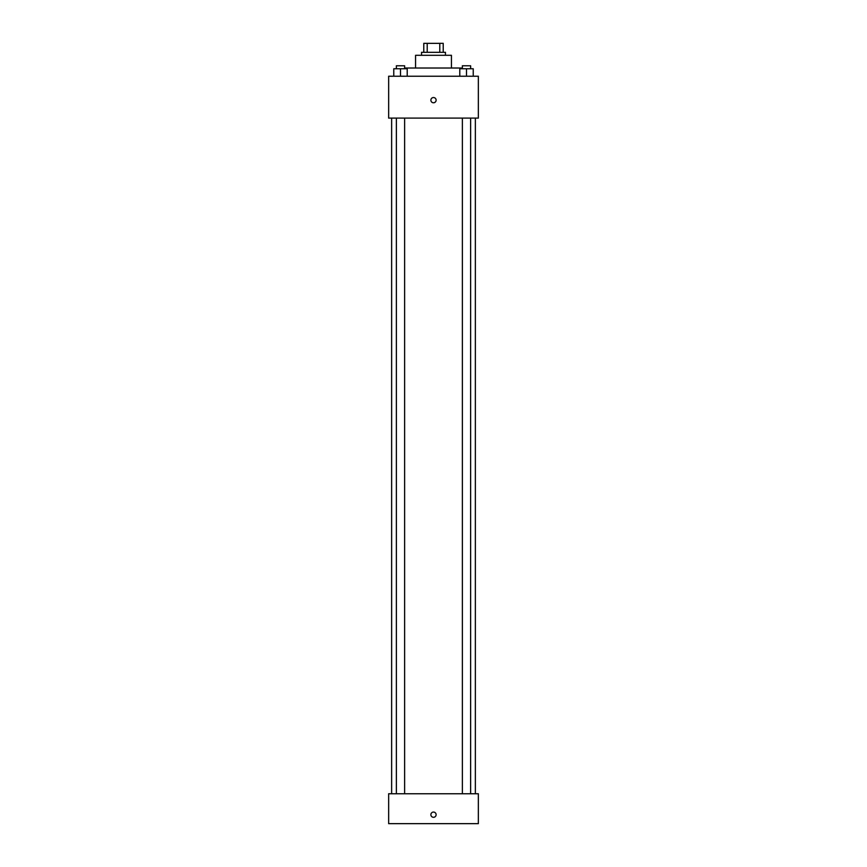 <?xml version="1.0" encoding="UTF-8"?>
<svg xmlns="http://www.w3.org/2000/svg" width="867" height="867" viewBox="0 0 867 867"><rect width="100%" height="100%" fill="white"/><g stroke="black" fill="none" stroke-linecap="round" stroke-linejoin="round"><path stroke-width="1.3" d="M427.203 52.323L427.203 43.35L423.779 43.35L423.779 52.323L423.779 43.35M427.203 43.35L443.221 43.35L443.221 52.323M439.797 52.323L439.797 43.35M421.546 55.304L421.546 52.323L445.454 52.323L445.454 55.304M415.564 68.016L415.564 55.304L451.436 55.304L451.436 68.016M405.095 68.764L405.095 68.016L461.905 68.016L461.905 68.764M388.654 76.231L478.346 76.231L478.346 118.096L388.654 118.096L388.654 76.231M433.5 102.772A2.612 2.612 0 0 1 431.235 98.849A2.612 2.612 0 0 1 435.765 98.849A2.612 2.612 0 0 1 433.5 102.772M388.654 793.749L478.346 793.749L478.346 823.65L388.654 823.65L388.654 793.749M433.5 817.299A2.612 2.612 0 0 1 431.235 813.376A2.612 2.612 0 0 1 435.765 813.376A2.612 2.612 0 0 1 433.5 817.299M459.781 76.231L459.781 68.764L473.23 68.764L473.23 76.231L473.23 68.764M466.511 76.231L466.511 68.764M470.629 68.764L470.629 65.773L462.382 65.773L462.382 68.764M393.77 76.231L393.77 68.764L407.219 68.764L407.219 76.231L407.219 68.764M400.489 76.231L400.489 68.764M404.618 68.764L404.618 65.773L396.371 65.773L396.371 68.764M475.354 793.749L475.354 118.096M391.646 793.749L391.646 118.096M462.382 118.096L462.382 793.749M470.629 118.096L470.629 793.749M404.618 793.749L404.618 118.096M396.371 793.749L396.371 118.096"/></g></svg>
